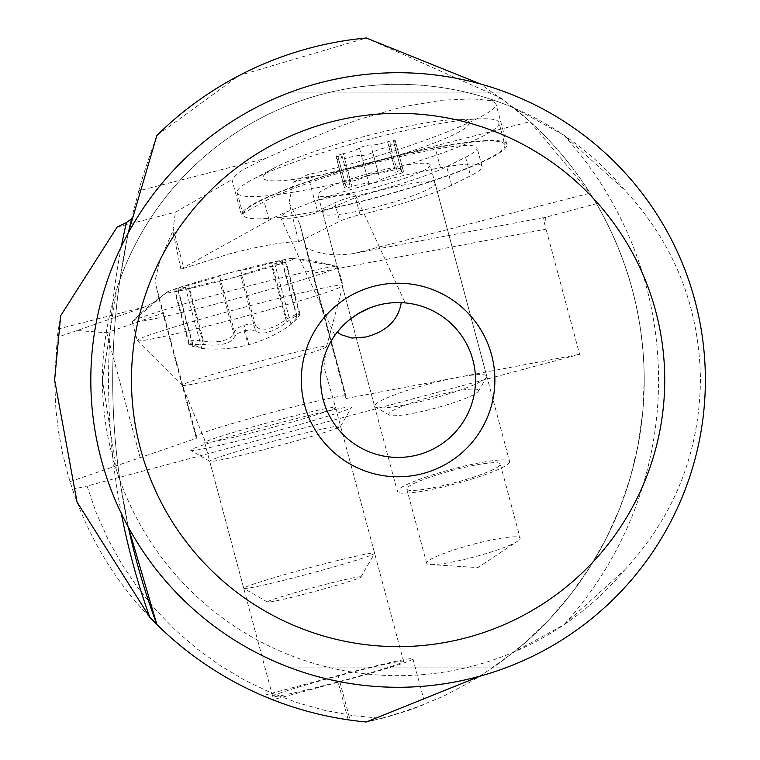 <?xml version="1.0" encoding="UTF-8"?>
<svg xmlns="http://www.w3.org/2000/svg" width="760" height="760" viewBox="0 0 760 760"><rect width="100%" height="100%" fill="white"/><g stroke="black" fill="none" stroke-linecap="round" stroke-linejoin="round"><path stroke-width="0.57" stroke-dasharray="3.8 2.85" d="M180.918 269.24A60.002 7.742 -15 0 1 183.654 267.577L269.135 220.172A125.818 16.235 -15 0 1 285.247 212.429L313.728 201.457A125.818 16.235 -15 0 1 376.171 182.4A125.818 16.235 -15 0 1 440.486 167.78A87.105 11.239 -15 0 1 482.058 166.468A87.105 11.239 -15 0 1 470.563 175.778L451.649 185.212A87.105 11.239 -15 0 1 380.969 209.56A87.105 11.239 -15 0 1 360.088 214.766A19.361 2.498 165 0 0 355.442 215.916A19.361 2.498 165 0 0 339.739 221.331L298.709 241.803C284.202 241.632 260.841 245.727 228.636 254.097L180.918 269.24L172.852 230.993L159.809 260.585L155.543 278.939L156 285.513L159.163 299.269L145.578 306.669L58.444 328.918L57.294 337.26L54.625 380L55.888 409.459L58.491 431.423L62.501 453.169L67.906 474.61L72.475 489.297A343.472 343.472 0 0 0 366.282 722L389.576 716.29L408.253 710.467L425.087 704.197L392.008 715.597L366.282 722L381.843 718.371L353.4 715.683L325.308 710.505L297.777 702.857L271.026 692.825L245.252 680.475L220.675 665.893L197.467 649.211L175.826 630.543L155.905 610.052L137.864 587.879L121.837 564.195L107.968 539.201L96.339 513.076L87.048 486.039L579.605 354.312L546.069 229.149L545.67 217.179L350.369 254.058L336.053 254.951L325.603 253.992L315.466 251.636L305.719 247.912L345.914 398.525L345.914 396.055A77.425 3.259 -15 0 0 345.914 396.017L299.582 223.126M72.475 489.297L87.048 486.039M381.843 718.371L413.298 708.69L443.688 696.084L472.767 680.675L500.27 662.606L525.948 642.019L549.575 619.115L570.94 594.092L589.864 567.169L606.157 538.574L619.694 508.582L630.353 477.451L638.039 445.455L642.675 412.87L644.223 380C643.853 317.005 627.94 258.229 596.457 203.661L543.067 217.939L546.069 229.149L312.379 273.372M543.067 217.939L545.67 217.179M596.457 203.661L590.073 193.163L353.989 253.451M298.709 241.803L289.066 202.502L293.322 182.115L530.062 121.666L590.073 193.163M289.066 202.502L299.772 223.82L305.719 247.912M293.322 182.115L307.695 174.629C391.989 156.266 502.597 114.418 495.833 103.455L491.596 100.719L472.71 98.838L441.702 100.234L402.391 106.913L359.394 119.282L340.224 126.236L299.753 143.118L265.8 158.375L138.795 190.798C140.894 181.925 146.927 163.486 156.864 135.498L239.067 75.553L366.282 38L501.391 98.211L530.062 121.666M265.8 158.375L243.257 169.623L237.148 173.669L232.607 178.153L231.98 179.645L241.271 214.329A137.427 17.736 -15 0 1 370.947 162.383A137.427 17.736 -15 0 1 506.787 144.343A137.427 17.736 -15 0 1 377.14 197.439A137.427 17.736 -15 0 1 317.537 211.384L334.77 202.787A19.361 2.498 -15 0 1 350.474 197.381A19.361 2.498 -15 0 1 355.119 196.222A87.105 11.239 165 0 0 376 191.016A87.105 11.239 165 0 0 446.68 166.677L465.595 157.234A87.105 11.239 165 0 0 477.09 147.924A87.105 11.239 165 0 0 435.518 149.236A125.818 16.235 165 0 0 371.203 163.856A125.818 16.235 165 0 0 264.166 201.628L241.271 214.329M307.695 174.629L317.537 211.384M138.795 190.798L131.489 218.994M117.097 227.107L175.398 212.22L231.98 179.645M172.852 230.993L175.398 212.22M58.444 328.918L60.686 315.713M70.015 481.678L196.336 438.349L196.336 436.059A77.425 3.259 -15 0 1 271.13 412.68A77.425 3.259 -15 0 1 345.914 396.017M324.729 210.767A58.074 7.495 165 0 0 322.924 213.475A58.074 7.495 165 0 0 380.95 205.684A58.074 7.495 165 0 0 435.1 183.416A58.074 7.495 165 0 0 354.768 197.837L324.729 210.767L302.964 216.334L291.669 218.177L282.53 218.329L280.459 217.236L285.247 212.429M313.728 201.457L333.25 196.564L346.892 194.484L354.683 194.835L355.765 195.652L354.768 197.837M322.924 213.475L397.442 491.587A58.074 7.495 -15 0 1 451.592 469.319A58.074 7.495 -15 0 1 509.618 461.529L435.1 183.416M509.618 461.529A58.074 7.495 -15 0 1 455.468 483.797A58.074 7.495 -15 0 1 397.442 491.587M280.459 217.236L334.875 335.312L337.221 332.158A77.425 77.425 0 0 0 398.097 457.425A77.425 77.425 0 0 0 475.522 380A77.425 77.425 0 0 0 401.27 302.642L405.194 302.898L394.887 302.642L384.845 303.715L376.39 305.681M334.875 335.312L336.481 333.117M90.811 380A307.287 307.287 0 0 1 398.097 72.713A307.287 307.287 0 0 1 705.375 380A307.287 307.287 0 0 1 398.097 687.287A307.287 307.287 0 0 1 90.811 380M290.757 92.074C362.32 66.414 433.874 66.414 505.438 92.074C433.874 66.414 362.32 66.414 290.757 92.074L505.438 92.074L290.757 92.074M290.757 667.926C362.32 693.586 433.874 693.586 505.438 667.926C433.874 693.586 362.32 693.586 290.757 667.926L505.438 667.926L290.757 667.926M624.739 569.886C674.206 516.344 699.447 453.055 700.463 380C699.428 306.755 674.186 243.466 624.73 190.114A295.668 295.668 0 0 0 102.429 380A295.668 295.668 0 0 0 624.739 569.886L563.778 624.881L514.244 651.899A295.668 295.668 0 0 1 119.899 480.139L128.335 527.145M128.335 232.855L119.899 279.86A698.763 698.763 0 0 0 128.373 527.212A698.763 698.763 0 0 1 112.689 380A698.763 698.763 0 0 0 119.899 480.139L116.784 471L102.429 380L116.784 288.999L119.899 279.86A295.668 295.668 0 0 1 514.244 108.1L563.778 135.118L624.73 190.114M119.899 279.86A698.763 698.763 0 0 0 112.689 380A698.763 698.763 0 0 1 128.373 232.788A698.763 698.763 0 0 0 119.899 480.139M355.594 720.841L361 721.468M360.382 721.401L354.35 720.679M338.152 682.271L272.707 699.77L293.787 707.256L309.89 711.958L326.202 715.872L348.213 719.834L338.152 682.271A77.425 3.259 165 0 0 412.937 658.853A77.425 3.259 165 0 0 338.152 675.517L262.741 695.685L286.995 705.014L305.606 710.79L324.52 715.502L350.094 720.109L338.152 675.517M272.707 696.426A67.745 2.85 -15 0 1 337.411 676.134A67.745 2.85 -15 0 1 403.588 661.361A67.745 2.85 -15 0 1 338.884 681.653A67.745 2.85 -15 0 1 272.707 696.426L209.693 461.244A67.745 2.85 165 0 0 209.779 461.339A67.745 2.85 165 0 0 275.87 446.462A67.745 2.85 165 0 0 340.547 426.303A67.745 2.85 165 0 0 340.565 426.17A67.745 2.85 165 0 0 274.388 440.952A67.745 2.85 165 0 0 209.693 461.244M480.415 676.048L514.244 651.899A349.381 349.381 0 0 0 514.244 108.1L480.415 83.951M403.588 661.361L340.565 426.17M351.519 407.227A83.23 3.505 165 0 0 270.218 425.381A83.23 3.505 165 0 0 190.732 450.309A83.23 3.505 165 0 0 190.836 450.433A83.23 3.505 165 0 0 272.033 432.155A83.23 3.505 165 0 0 351.49 407.388A83.23 3.505 165 0 0 351.519 407.227M345.914 398.525L579.605 354.312M159.163 299.269L196.336 438.349M145.578 306.669L77.245 330.505L106.704 332.766L162.802 313.196M77.245 330.505L57.294 337.26M140.239 457.919L106.704 332.766M500.27 464.027A48.393 6.242 165 0 0 451.915 470.526A48.393 6.242 165 0 0 406.79 489.079A48.393 6.242 165 0 0 455.145 482.59A48.393 6.242 165 0 0 500.27 464.027L520.144 538.194A48.393 6.242 -15 0 1 517.626 541.177A48.393 6.242 -15 0 1 475.019 556.747A48.393 6.242 -15 0 1 430.331 564.575A48.393 6.242 -15 0 1 426.654 563.245A48.393 6.242 -15 0 1 471.779 544.683A48.393 6.242 -15 0 1 520.144 538.194M406.79 489.079L426.654 563.245M360.924 576.954A48.393 2.042 165 0 0 314.184 587.347A48.393 2.042 165 0 0 267.434 601.958A48.393 2.042 165 0 0 267.501 602.053A48.393 2.042 165 0 0 314.706 591.422A48.393 2.042 165 0 0 360.905 577.03A48.393 2.042 165 0 0 360.924 576.954M243.732 588.278A67.745 2.85 165 0 0 243.741 588.306A67.745 2.85 165 0 0 243.827 588.411A67.745 2.85 165 0 0 309.918 573.534A67.745 2.85 165 0 0 374.594 553.375A67.745 2.85 165 0 0 374.623 553.27A67.745 2.85 165 0 0 374.613 553.242A67.745 2.85 165 0 0 308.807 567.919A67.745 2.85 165 0 0 243.732 588.278L204.696 442.605A67.745 2.85 -15 0 1 204.696 442.577A67.745 2.85 -15 0 1 204.696 442.567A67.745 2.85 -15 0 1 269.401 422.313A67.745 2.85 -15 0 1 335.559 407.502A67.745 2.85 -15 0 1 335.578 407.541A67.745 2.85 -15 0 1 270.503 427.927A67.745 2.85 -15 0 1 204.696 442.605M137.266 340.49A106.457 4.484 165 0 0 137.275 340.547A106.457 4.484 165 0 0 137.332 340.641A106.457 4.484 165 0 0 241.262 317.319A106.457 4.484 165 0 0 342.931 285.551A106.457 4.484 165 0 0 342.94 285.484A106.457 4.484 165 0 0 342.94 285.437A106.457 4.484 165 0 0 239.523 308.503A106.457 4.484 165 0 0 137.266 340.49M337.934 266.808A106.457 4.484 -15 0 1 235.096 298.955A106.457 4.484 -15 0 1 132.259 321.812A232.275 232.056 -0 0 1 166.516 292.628A65.816 2.774 -15 0 0 230.09 278.502A65.816 2.774 -15 0 0 293.664 258.628A232.275 232.056 0 0 1 337.934 266.808M166.934 292.191A65.816 2.774 -15 0 1 229.33 272.963A65.816 2.774 -15 0 1 293.056 258.39M174.743 289.275L174.743 289.275A11.305 0.475 165 0 0 177.982 288.762A26.068 1.102 -15 0 1 185.44 287.555A26.068 1.102 -15 0 1 185.44 287.574A26.068 1.102 -15 0 1 177.982 290.377A11.305 0.475 165 0 0 174.743 291.593L174.743 291.593A11.305 0.475 165 0 0 188.537 288.373A26.068 1.102 -15 0 1 219.535 280.896A11.305 0.475 165 0 0 230.09 278.435A11.305 0.475 165 0 0 240.654 275.243A26.068 1.102 -15 0 1 271.643 266.152A11.305 0.475 165 0 0 285.447 261.981L285.447 261.981A11.305 0.475 165 0 0 282.207 262.495A26.068 1.102 -15 0 1 274.749 263.701A26.068 1.102 -15 0 1 274.74 263.691A26.068 1.102 -15 0 1 282.207 260.88A11.305 0.475 165 0 0 285.447 259.663L285.447 259.663A11.305 0.475 165 0 0 271.643 262.884A26.068 1.102 -15 0 1 240.654 270.36A11.305 0.475 165 0 0 230.09 272.821A11.305 0.475 165 0 0 219.535 276.013A26.068 1.102 -15 0 1 188.537 285.104A11.305 0.475 165 0 0 174.743 289.275L188.955 342.323M132.477 321.452A106.457 4.484 -15 0 1 233.843 289.997A106.457 4.484 -15 0 1 337.526 266.503M335.578 407.541A67.745 2.85 -15 0 1 335.578 407.569L374.613 553.242M193.011 344.869L188.945 342.276L190.817 340.765L196.336 340.404L212.068 342.038L220.476 341.373L227.107 339.435L231.677 336.642L235.761 329.906L238.26 327.712L244.112 325.128L247.532 324.501L253.403 325.042L259.569 328.814L265.43 329.175L272.042 327.588L278.673 324.548L286.681 318.991L299.649 312.664L297.245 316.996L291.004 324.368L297.245 318.611L299.649 314.982L298.974 314.697L292.534 317.927L279.718 327.142L272.127 330.894L265.515 332.851L260.272 333.146L253.631 330.334L250.429 329.906L244.112 330.742L238.032 333.308L235.923 334.941L232.218 340.366L227.183 343.092L220.581 344.698L213.275 345.24L203.575 344.489L188.945 344.584L193.011 346.484L198.388 347.814L201.371 347.994L193.011 344.869L177.982 288.762M478.534 390.374A46.455 5.994 165 0 0 432.108 396.606A46.455 5.994 165 0 0 388.787 414.418A46.455 5.994 165 0 0 389.367 415.074A46.455 5.994 165 0 0 435.204 408.187A46.455 5.994 165 0 0 478.353 391.229A46.455 5.994 165 0 0 478.534 390.374M374.585 406.296A58.074 7.495 165 0 0 375.316 407.113A58.074 7.495 165 0 0 432.62 398.506A58.074 7.495 165 0 0 486.542 377.312A58.074 7.495 165 0 0 486.77 376.238A58.074 7.495 165 0 0 428.735 384.028A58.074 7.495 165 0 0 374.585 406.296L317.955 194.94A58.074 7.495 -15 0 1 372.106 172.672A58.074 7.495 -15 0 1 430.131 164.882L486.77 376.238M430.131 164.882A58.074 7.495 -15 0 1 375.981 187.15A58.074 7.495 -15 0 1 317.955 194.94M504.916 144.837A135.498 17.489 165 0 0 369.512 163.02A135.498 17.489 165 0 0 243.162 214.975A135.498 17.489 165 0 0 378.565 196.802A135.498 17.489 165 0 0 504.916 144.837L498.959 122.588A135.498 17.489 -15 0 1 372.609 174.553A135.498 17.489 -15 0 1 237.206 192.726A135.498 17.489 -15 0 1 251.474 180.111A135.498 17.489 -15 0 1 363.555 140.771A135.498 17.489 -15 0 1 480.282 118.807A135.498 17.489 -15 0 1 498.959 122.588M243.162 214.975L237.206 192.726M469.062 122.655A106.599 13.756 -15 0 1 369.654 163.533A106.599 13.756 -15 0 1 263.131 177.831A106.599 13.756 -15 0 1 274.36 167.903A106.599 13.756 -15 0 1 362.529 136.952A106.599 13.756 -15 0 1 454.366 119.671A106.599 13.756 -15 0 1 469.062 122.655M343.283 153.681A6.08 0.788 165 0 0 336.043 156.398A6.08 0.788 165 0 0 337.934 156.475A13.822 1.786 -15 0 1 342.247 156.636A13.822 1.786 -15 0 1 338.599 158.925A6.08 0.788 165 0 0 336.993 159.932A6.08 0.788 165 0 0 344.613 158.678A13.822 1.786 -15 0 1 361.409 155.486A6.08 0.788 165 0 0 367.241 154.536A6.08 0.788 165 0 0 372.77 152.446A13.822 1.786 -15 0 1 388.911 146.803A6.08 0.788 165 0 0 396.14 144.086A6.08 0.788 165 0 0 394.25 144.011A13.822 1.786 -15 0 1 389.947 143.858A13.822 1.786 -15 0 1 393.594 141.559A6.08 0.788 165 0 0 395.2 140.552A6.08 0.788 165 0 0 387.572 141.816A13.822 1.786 -15 0 1 370.776 144.998A6.08 0.788 165 0 0 364.942 145.958A6.08 0.788 165 0 0 359.413 148.048A13.822 1.786 -15 0 1 343.283 153.681L350.731 181.488A13.822 1.786 165 0 0 366.871 175.855A6.08 0.788 -15 0 1 372.4 173.764A6.08 0.788 -15 0 1 378.233 172.805A13.822 1.786 165 0 0 395.019 169.623A6.08 0.788 -15 0 1 402.648 168.368A6.08 0.788 -15 0 1 401.042 169.375A13.822 1.786 165 0 0 397.394 171.665A13.822 1.786 165 0 0 401.698 171.827A6.08 0.788 -15 0 1 403.598 171.893A6.08 0.788 -15 0 1 396.359 174.619A13.822 1.786 165 0 0 380.228 180.253A6.08 0.788 -15 0 1 374.699 182.343A6.08 0.788 -15 0 1 368.866 183.302A13.822 1.786 165 0 0 352.07 186.485A6.08 0.788 -15 0 1 344.441 187.748A6.08 0.788 -15 0 1 346.047 186.741A13.822 1.786 165 0 0 349.695 184.442A13.822 1.786 165 0 0 345.391 184.281A6.08 0.788 -15 0 1 343.501 184.214A6.08 0.788 -15 0 1 350.731 181.488M501.391 98.211L491.596 100.719M196.336 436.059L156 285.513M299.772 223.82L345.914 396.055M334.77 202.787L339.739 221.331M269.135 220.172L264.166 201.628M173.223 228.636L183.654 267.577M563.778 135.118A363.726 363.726 0 0 1 563.778 624.881M121.334 246.487A702.914 702.914 0 0 0 121.334 513.513M514.244 651.899A349.381 349.381 0 0 0 514.244 108.1M440.486 167.78L435.518 149.236M465.595 157.234L470.563 175.778M451.649 185.212L446.68 166.677M360.088 214.766L355.119 196.222M182.077 385.282A74.765 3.154 165 0 0 182.115 385.387A74.765 3.154 165 0 0 255.113 369.008A74.765 3.154 165 0 0 326.515 346.693A74.765 3.154 165 0 0 326.524 346.645A74.765 3.154 165 0 0 254.296 362.7A74.765 3.154 165 0 0 182.077 385.282M188.537 285.104L203.575 341.221M234.564 332.12L219.535 276.013M240.654 270.36L255.692 326.477M271.643 262.884L286.681 318.991M282.207 260.88L297.245 316.996M282.207 262.495L297.245 318.611M271.643 266.152L286.681 322.259M240.654 275.243L255.692 331.36M219.535 280.896L234.564 337.003M188.537 288.373L203.575 344.489M177.982 290.377L193.011 346.484M244.112 330.742A128.839 1.454 -105 0 0 248.539 344.717A128.839 1.454 -105 0 0 248.567 344.594A128.839 1.454 -105 0 0 244.112 325.128M359.413 148.048L366.871 175.855M378.233 172.805L370.776 144.998M387.572 141.816L395.019 169.623M393.594 141.559L401.042 169.375M394.25 144.011L401.698 171.827M388.911 146.803L396.359 174.619M372.77 152.446L380.228 180.253M361.409 155.486L368.866 183.302M344.613 158.678L352.07 186.485M338.599 158.925L346.047 186.741M337.934 156.475L345.391 184.281M506.787 144.343L495.986 104.006M355.765 195.652L405.194 302.898M412.937 658.853L425.087 704.197M340.547 426.303L351.49 407.388M209.779 461.339L190.836 450.433M482.058 166.468L477.09 147.924M430.331 564.575L477.916 567.587L517.626 541.177M360.905 577.03L374.594 553.375M267.501 602.053L243.827 588.411M137.332 340.641L182.115 385.387L204.734 439.964L204.696 442.567M342.931 285.551L326.515 346.693L323.883 366.681L335.559 407.502M132.268 321.86L137.275 340.547M166.877 292.229L132.439 321.49M293.142 258.4L337.592 266.522M337.934 266.75L342.94 285.437M299.639 312.635L285.447 259.663M290.985 324.32L274.749 263.701M299.659 315.02L285.447 261.981M188.936 344.565L174.743 291.593M201.704 348.241L185.44 287.555M201.02 348.298A128.839 128.839 0 0 0 291.327 324.235M478.353 391.229L486.542 377.312M389.367 415.074L375.316 407.113M274.36 167.903L251.474 180.111M454.366 119.671L480.282 118.807M402.648 168.368L395.2 140.552M397.394 171.665L389.947 143.858M403.598 171.893L396.14 144.086M344.441 187.748L336.993 159.932M349.695 184.442L342.247 156.636M343.501 184.214L336.043 156.398"/><path stroke-width="1.14" d="M131.489 218.994A698.763 698.763 0 0 0 128.373 232.788A698.763 698.763 0 0 1 131.489 218.994L126.407 222.528L117.097 227.107L60.686 315.713L54.625 380L77.035 502.037L149.825 617.357L156.864 624.501A698.763 698.763 0 0 1 128.373 527.212A698.763 698.763 0 0 0 156.864 624.501A343.472 343.472 0 0 0 366.282 722L360.382 721.401M401.27 302.642C398.278 320.245 386.431 331.702 365.75 337.022L351.956 338.058L341.183 334.742L337.221 332.158M336.481 333.117L341.363 327.303L348.707 320.368L358.112 313.699L369.331 308.113L376.39 305.681M320.673 380A77.425 77.425 0 0 1 398.097 302.575A77.425 77.425 0 0 1 475.522 380A77.425 77.425 0 0 1 398.097 457.425A77.425 77.425 0 0 1 320.673 380M494.883 380A96.786 96.786 0 0 1 398.097 476.786A96.786 96.786 0 0 1 301.312 380A96.786 96.786 0 0 1 398.097 283.214A96.786 96.786 0 0 1 494.883 380M664.734 380A266.637 266.637 0 0 0 398.097 113.363A266.637 266.637 0 0 0 131.461 380A266.637 266.637 0 0 0 398.097 646.636A266.637 266.637 0 0 0 664.734 380M90.811 380A307.287 307.287 0 0 0 398.097 687.287A307.287 307.287 0 0 0 705.375 380A307.287 307.287 0 0 0 398.097 72.713A307.287 307.287 0 0 0 90.811 380M128.335 527.145L156.864 624.501M480.415 83.951L366.282 38A343.472 343.472 0 0 0 156.864 135.498L128.335 232.855M350.094 720.109L355.594 720.841M361 721.468L366.282 722L480.415 676.048M354.35 720.679L348.213 719.834M262.741 695.685L272.707 699.77M121.334 513.513A702.914 702.914 0 0 0 149.825 617.357M126.407 222.528A702.914 702.914 0 0 0 121.334 246.487"/></g></svg>

